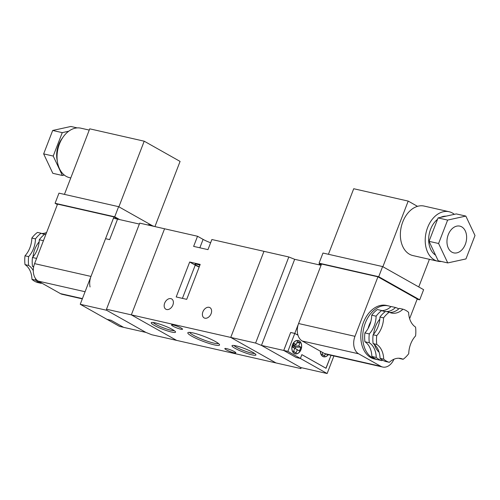 <?xml version="1.0" encoding="UTF-8"?>
<svg xmlns="http://www.w3.org/2000/svg" width="500" height="500" viewBox="0 0 500 500"><rect width="100%" height="100%" fill="white"/><g stroke="black" fill="none" stroke-linecap="round" stroke-linejoin="round"><path stroke-width="0.75" d="M255.6 343.062L288.819 256.969L263.969 251.331L230.75 337.425L255.6 343.062L261.456 345.4L300.75 367.544L261.456 345.4L294.675 259.306L288.819 256.969M210.625 242.756A10.288 1.506 21.1 0 1 203.094 239.387L197.537 236.256L193.631 246.388L207.969 249.638L211.875 239.513L263.969 251.331L230.75 337.425L276.019 362.944L300.869 368.581L301.225 367.656M300.869 368.581L300.75 367.544L327.125 373.531L300.394 358.462L301.856 354.663L326.031 368.288L331.037 355.319L325.931 368.231M197.537 236.256L164.562 228.775L131.344 314.869L176.612 340.387L131.344 314.869L230.75 337.425L276.019 362.944L151.762 334.75L145.906 332.413L106.613 310.262L145.906 332.413L123.637 327.356L111.081 320.281L106.969 319.35L80.237 304.281L106.613 310.262L106.494 309.231L139.713 223.137L164.562 228.775L131.344 314.869L106.494 309.231M252.906 352.375A12.825 1.875 21.1 0 1 255.9 354.656A12.825 1.875 21.1 0 1 248.75 353.988A12.825 1.875 21.1 0 1 235.031 348.319A12.825 1.875 21.1 0 1 232.231 345.525A12.825 1.875 21.1 0 1 240.856 347.238A12.825 1.875 21.1 0 1 252.906 352.375M233.956 345.475A11.456 1.675 -158.9 0 0 236.475 347.269A11.456 1.675 -158.9 0 0 246.694 351.675A11.456 1.675 -158.9 0 0 254.656 353.462M215.531 341.594A17.012 2.487 21.1 0 1 219.506 344.619A17.012 2.487 21.1 0 1 210.025 343.731A17.012 2.487 21.1 0 1 191.831 336.213A17.012 2.487 21.1 0 1 188.119 332.506A17.012 2.487 21.1 0 1 199.556 334.781A17.012 2.487 21.1 0 1 215.531 341.594M189.613 332.369A15.637 2.288 -158.9 0 0 193.275 335.169A15.637 2.288 -158.9 0 0 207.994 341.438A15.637 2.288 -158.9 0 0 218.494 343.512M172.475 329.525A13.031 1.906 21.1 0 1 175.519 331.838A13.031 1.906 21.1 0 1 168.256 331.163A13.031 1.906 21.1 0 1 154.312 325.4A13.031 1.906 21.1 0 1 151.469 322.562A13.031 1.906 21.1 0 1 160.238 324.306A13.031 1.906 21.1 0 1 172.475 329.525M153.181 322.506A11.662 1.706 -158.9 0 0 155.756 324.35A11.662 1.706 -158.9 0 0 166.2 328.85A11.662 1.706 -158.9 0 0 174.288 330.656M204.9 318.2A5.9 4.125 -60.6 0 0 210.875 314.244A5.9 4.125 -60.6 0 0 209.9 307.619A5.9 4.125 -60.6 0 0 209.1 307.312A5.9 4.125 -60.6 0 0 203.131 311.269A5.9 4.125 -60.6 0 0 204.106 317.9A5.9 4.125 -60.6 0 0 204.9 318.2M166.669 309.525A5.9 4.125 -60.6 0 0 172.644 305.569A5.9 4.125 -60.6 0 0 171.669 298.944A5.9 4.125 -60.6 0 0 170.869 298.637A5.9 4.125 -60.6 0 0 164.9 302.594A5.9 4.125 -60.6 0 0 165.875 309.219A5.9 4.125 -60.6 0 0 166.669 309.525M199.887 265.194A5.9 0.862 -158.9 0 0 194.988 264.212A5.9 0.862 -158.9 0 0 196.381 265.4A5.9 0.862 -158.9 0 0 199.275 266.775M234.431 351.637A5.9 0.862 21.1 0 1 235.825 352.825A5.9 0.862 21.1 0 1 232.144 352.256A5.9 0.862 21.1 0 1 226.213 349.769A5.9 0.862 21.1 0 1 224.819 348.581A5.9 0.862 21.1 0 1 228.5 349.15A5.9 0.862 21.1 0 1 234.431 351.637M181.15 328.038A5.9 0.862 21.1 0 1 182.544 329.231A5.9 0.862 21.1 0 1 178.863 328.663A5.9 0.862 21.1 0 1 172.931 326.175A5.9 0.862 21.1 0 1 171.537 324.981A5.9 0.862 21.1 0 1 175.219 325.55A5.9 0.862 21.1 0 1 181.15 328.038M176.2 296.956L186.713 299.344L200.194 264.4L189.681 262.013L176.2 296.956M199.188 267.006A7.544 1.1 21.1 0 1 195.231 265.144L189.681 262.013M292.475 344.75A6.856 4.8 102.8 0 0 295.231 353.844A6.856 4.8 102.8 0 0 301.019 349.562A6.856 4.8 102.8 0 0 298.263 340.469A6.856 4.8 102.8 0 0 292.475 344.75M320.325 351.2A6.856 4.8 102.8 0 0 323.725 356.806A6.856 4.8 102.8 0 0 328.306 354.694M300.931 349.519A6.719 4.7 102.8 0 0 298.238 340.6A6.719 4.7 102.8 0 0 292.562 344.8A6.719 4.7 102.8 0 0 295.262 353.713A6.719 4.7 102.8 0 0 300.931 349.519M321.35 264.538A6.587 0.963 -158.9 0 0 319.05 264.281A6.587 0.963 -158.9 0 0 318.931 264.387L318.781 264.775M319.05 264.281L320.094 263.831A5.763 0.844 21.1 0 1 320.188 263.806M293.044 347.125L299.431 350.981L297.294 349.781L296.075 352.944L293.512 351.5L294.731 348.338L292.6 347.131L294.062 343.331L296.2 344.538L297.419 341.369L299.981 342.812L298.762 345.981L300.894 347.181L299.431 350.981M293.769 345.25L293.5 345.956L295.631 347.156L295.219 348.244M322.075 354.281L324.569 355.906L322.006 354.462L322.738 352.562M324.569 355.906L325.325 353.944M292.694 346.875L294.731 348.338M293.581 351.325L296.075 352.944M293.081 347.038L297.294 349.781M295.631 347.156L300.894 347.181M293.5 345.956L298.762 345.981M296.869 342.8L299.981 342.812M293.269 345.394L296.2 344.538M333.906 355.969L327.125 373.531M294.775 333.406L321.056 265.287L294.675 259.306L261.456 345.4L283.725 350.45L290.663 332.475L294.775 333.406L297.337 334.85L297.656 334.019M320.425 351.256A6.719 4.7 102.8 0 0 323.756 356.675A6.719 4.7 102.8 0 0 328.194 354.669M326.025 368.256L301.85 354.631L300.387 358.425L287.863 351.369L294.781 333.438L290.669 332.506L283.756 350.438L296.281 357.531L300.394 358.462M296.281 357.531L283.725 350.45M300.387 358.425L296.275 357.494M287.863 351.369L283.756 350.438M294.781 333.438L297.344 334.888L297.669 334.05M147.694 224.95L148.05 224.794A5.763 0.844 21.1 0 1 154.306 226.45M139.356 224.062L117.562 219.119L109.65 239.625L105.544 238.694L80.237 304.281M117.556 219.15L113.462 218.219L105.569 238.681L109.656 239.606M107.062 319.369L119.519 326.394L123.537 327.3M381.887 360.637L377.494 359.637A27.438 19.194 -77.2 0 1 371.85 356.456A20.575 14.394 102.8 0 0 364.913 341.756A27.438 19.194 -77.2 0 1 364.888 332.919A20.575 14.394 102.8 0 0 369.787 324.888A20.575 14.394 102.8 0 0 371.725 315.188L376.125 316.188A20.575 14.394 -77.2 0 1 374.188 325.887A20.575 14.394 -77.2 0 1 369.281 333.919A27.438 19.194 -77.2 0 0 369.306 342.75A20.575 14.394 -77.2 0 1 376.25 357.456A27.438 19.194 -77.2 0 0 381.887 360.637A20.575 14.394 -77.2 0 1 382.481 360.1M389.344 362.325L385.712 361.506A27.438 19.194 -77.2 0 1 380.069 358.325A20.575 14.394 102.8 0 0 373.131 343.619A27.438 19.194 -77.2 0 1 373.106 334.781A20.575 14.394 102.8 0 0 378.006 326.756A20.575 14.394 102.8 0 0 379.95 317.056L383.581 317.881A27.438 19.194 -77.2 0 1 389.194 312.225A20.575 14.394 102.8 0 0 391.481 313.038A20.575 14.394 102.8 0 0 402.975 309.2A27.438 19.194 -77.2 0 1 408.619 312.381A20.575 14.394 102.8 0 0 415.556 327.081A27.438 19.194 -77.2 0 1 415.581 335.919A20.575 14.394 102.8 0 0 408.744 353.65A27.438 19.194 -77.2 0 1 403.125 359.3A20.575 14.394 102.8 0 0 400.844 358.488A20.575 14.394 102.8 0 0 389.344 362.325A27.438 19.194 -77.2 0 1 383.7 359.144A20.575 14.394 102.8 0 0 376.763 344.444A27.438 19.194 -77.2 0 1 376.737 335.606A20.575 14.394 102.8 0 0 381.637 327.581A20.575 14.394 102.8 0 0 383.581 317.881M373.625 334.206A21.263 14.875 -77.2 0 1 375.469 326.606A21.263 14.875 -77.2 0 1 379.819 319.119M368.1 328.475A21.263 14.875 -77.2 0 1 369.156 325.175A21.263 14.875 -77.2 0 1 370.844 321.575M377.287 359.575A27.438 19.194 -77.2 0 1 376.325 359.394A27.438 19.194 -77.2 0 1 365.312 323.013A27.438 19.194 -77.2 0 1 388.469 305.887A27.438 19.194 -77.2 0 1 390.925 306.694M376.325 359.394L374.412 358.963A27.438 19.194 -77.2 0 1 363.4 322.575A27.438 19.194 -77.2 0 1 386.556 305.45L388.469 305.887M448.256 234.688A13.719 9.6 102.8 0 0 453.762 252.881A13.719 9.6 102.8 0 0 465.337 244.319A13.719 9.6 102.8 0 0 459.831 226.125A13.719 9.6 102.8 0 0 448.256 234.688M446.062 216.156A20.575 14.394 102.8 0 0 440.65 217.344M437.525 219.325A20.575 14.394 102.8 0 0 430.6 229.244A20.575 14.394 102.8 0 0 435.544 255.131M454.35 214.338A25.375 17.756 102.8 0 0 449.031 211.719L424.181 206.081A25.375 17.756 102.8 0 0 417.512 206.344A25.375 17.756 102.8 0 0 402.762 221.925A25.375 17.756 102.8 0 0 412.95 255.581L437.8 261.219A25.375 17.756 102.8 0 0 441.456 261.5M449.031 211.719A25.375 17.756 102.8 0 0 427.612 227.562A25.375 17.756 102.8 0 0 437.8 261.219M364.913 341.756L369.306 342.75M364.888 332.919L369.281 333.919M373.131 343.619L376.763 344.444M373.106 334.781L376.737 335.606M371.85 356.456L376.25 357.456M380.069 358.325L383.7 359.144M398.988 358.244A20.575 14.394 102.8 0 1 399.494 358.475L403.125 359.3M381.881 310.6A20.575 14.394 102.8 0 0 391.125 306.512L395.519 307.506A27.438 19.194 -77.2 0 1 398.75 308.906M389.7 312.456A20.575 14.394 102.8 0 0 399.344 308.375L402.975 309.2M409.631 318.663L417.231 298.969L377.938 276.819L354.975 336.325A13.719 9.6 102.8 0 0 358.631 353.8L380.844 366.319A13.719 9.6 102.8 0 0 382.694 367.038A13.719 9.6 102.8 0 0 393.956 359.231M465.962 258.931L475 235.506L465.831 216.081L447.631 220.081L438.594 243.5L447.756 262.925L465.962 258.931M465.831 216.081L456.275 213.912L438.075 217.913L429.038 241.331L438.2 260.756L447.756 262.925M321.375 264.475L319.069 263.175L322.975 253.044L382.619 266.581L423.619 289.688L419.706 299.819L417.125 299.231M377.938 276.819L321.544 264.025L298.587 323.531A13.719 9.6 102.8 0 0 302.244 341.006L324.45 353.525A13.719 9.6 102.8 0 0 326.3 354.237L382.694 367.038M319.069 263.175L378.713 276.706L419.706 299.819M382.619 266.581L378.713 276.706M328.425 254.281L353.719 188.731L408.2 201.094L417.512 206.344M408.2 201.094L382.875 266.725M429.412 259.312L418.75 286.944M438.075 217.913L447.631 220.081M429.038 241.331L438.594 243.5M371.725 315.188A27.438 19.194 -77.2 0 1 377.344 309.538L381.744 310.531A27.438 19.194 -77.2 0 0 376.125 316.188M395.519 307.506A20.575 14.394 -77.2 0 1 386.438 311.6M385.35 311.556A20.575 14.394 -77.2 0 1 384.025 311.35A20.575 14.394 -77.2 0 1 381.744 310.531M379.125 352.262A21.263 14.875 -77.2 0 1 374.487 344.631M379.95 317.056A27.438 19.194 -77.2 0 1 385.562 311.4L389.194 312.225M39.169 241.825A21.263 14.875 102.8 0 0 34.812 249.312A21.263 14.875 102.8 0 0 32.975 256.913M57.287 160.912A20.575 14.394 -77.2 0 1 58.6 144.838A20.575 14.394 -77.2 0 1 62.494 137.981M70.775 177.938L69.619 177.675A25.375 17.756 -77.2 0 1 59.438 144.019A25.375 17.756 -77.2 0 1 80.85 128.181L89.244 130.081M35.494 278.512A20.575 14.394 -77.2 0 1 35.594 280.163L31.962 279.337A27.438 19.194 102.8 0 0 37.606 282.519L41.238 283.344A20.575 14.394 -77.2 0 1 41.612 283M35.594 280.163A27.438 19.194 102.8 0 0 41.238 283.344M36.594 258.431L32.456 257.488A27.438 19.194 102.8 0 0 32.481 266.325L33.706 266.6M44.7 234.262A20.575 14.394 -77.2 0 1 43.375 234.056A20.575 14.394 -77.2 0 1 41.087 233.238A27.438 19.194 102.8 0 0 35.475 238.894A20.575 14.394 -77.2 0 1 28.631 256.619L25 255.8A27.438 19.194 102.8 0 0 25.025 264.631A20.575 14.394 -77.2 0 1 31.962 279.337M28.631 256.619A27.438 19.194 102.8 0 0 28.656 265.456L25.025 264.631M45.894 234.331L44.913 234.106A27.438 19.194 102.8 0 0 39.294 239.762L43.438 240.7M41.087 233.238L37.456 232.413A27.438 19.194 102.8 0 0 31.844 238.069A20.575 14.394 -77.2 0 1 25 255.8M35.475 238.894L31.844 238.069M82.319 298.881L62.306 294.337A13.719 9.6 -77.2 0 1 60.456 293.625L38.244 281.106A13.719 9.6 -77.2 0 1 34.588 263.631L57.55 204.125L113.944 216.919L118.031 219.225M64.3 175.062L62.375 175.481L52.819 173.312L43.65 153.887L52.688 130.469L70.894 126.469L77.194 127.9M62.375 175.481L53.212 156.056L62.25 132.637L68.713 131.219M57.375 204.575L55.075 203.275L58.981 193.144L118.625 206.675L152.45 225.744M90.062 286.944A13.719 9.6 -77.2 0 1 90.981 276.425L113.944 216.919M55.075 203.275L114.712 216.806L119.656 219.594M118.625 206.675L114.712 216.806M118.881 206.825L144.206 141.194L89.725 128.831L64.431 194.381M144.206 141.194L180.081 161.412L154.931 226.588M53.212 156.056L43.65 153.887M62.25 132.637L52.688 130.469M33.606 267.137A20.575 14.394 102.8 0 0 32.481 266.325M32.456 257.488A20.575 14.394 102.8 0 0 39.294 239.762M28.656 265.456A20.575 14.394 -77.2 0 1 33.294 270.7M46.606 232.494A20.575 14.394 -77.2 0 1 41.594 233.475M199.85 247.794L203.094 239.387M182.413 298.369L195.231 265.144M324.45 353.525L380.844 366.319M302.244 341.006L358.631 353.8M298.587 323.531L354.975 336.325M90.981 276.425L34.588 263.631M85.075 291.731L38.244 281.106M82.425 298.606L60.456 293.625M298.238 340.6L297.306 340.394M323.756 356.675L322.825 356.463M295.262 353.713L294.331 353.5"/></g></svg>
